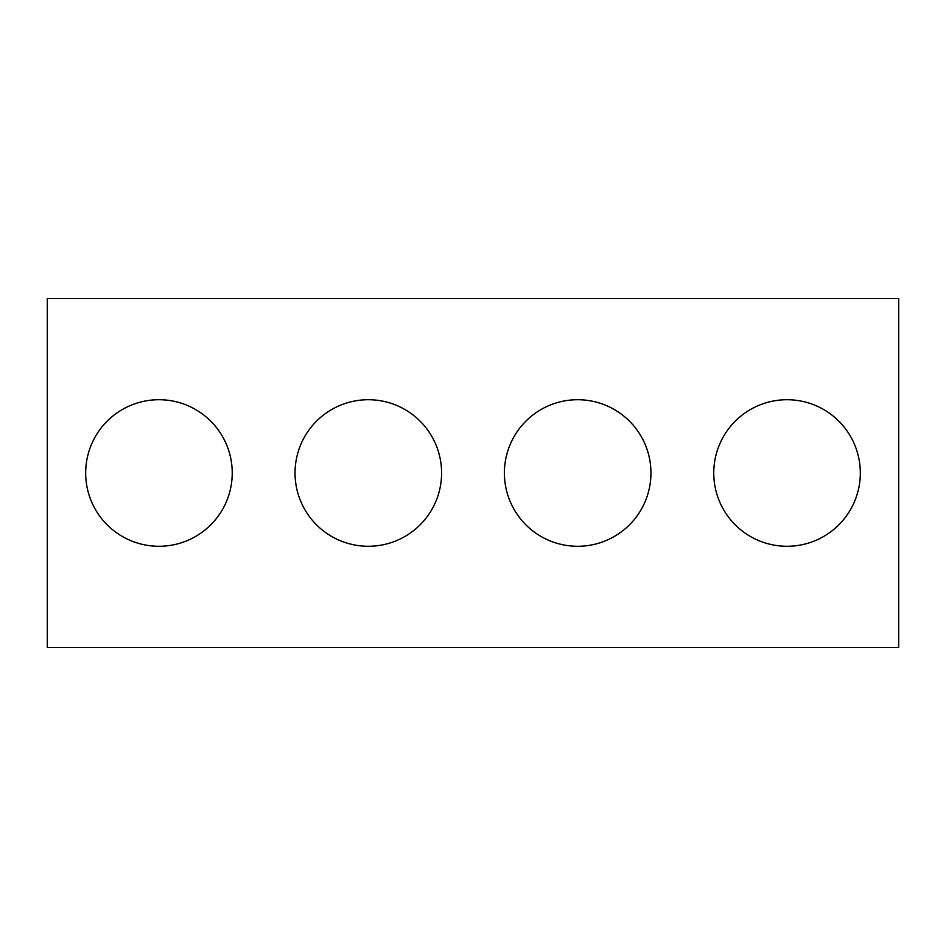 <?xml version="1.0" encoding="UTF-8"?>
<svg xmlns="http://www.w3.org/2000/svg" width="946" height="946" viewBox="0 0 946 946"><rect width="100%" height="100%" fill="white"/><g stroke="black" fill="none" stroke-linecap="round" stroke-linejoin="round"><path stroke-width="1.42" d="M898.7 647.466L47.3 647.466L47.3 298.534L898.7 298.534L898.7 647.466M232.231 473A73.28 73.28 0 0 0 122.318 409.535A73.28 73.28 0 0 0 122.318 536.465A73.28 73.28 0 0 0 232.231 473M441.593 473A73.28 73.28 0 0 0 331.679 409.535A73.28 73.28 0 0 0 331.679 536.465A73.28 73.28 0 0 0 441.593 473M650.954 473A73.28 73.28 0 0 0 541.041 409.535A73.28 73.28 0 0 0 541.041 536.465A73.28 73.28 0 0 0 650.954 473M860.316 473A73.28 73.28 0 0 0 750.403 409.535A73.28 73.28 0 0 0 750.403 536.465A73.28 73.28 0 0 0 860.316 473"/></g></svg>
